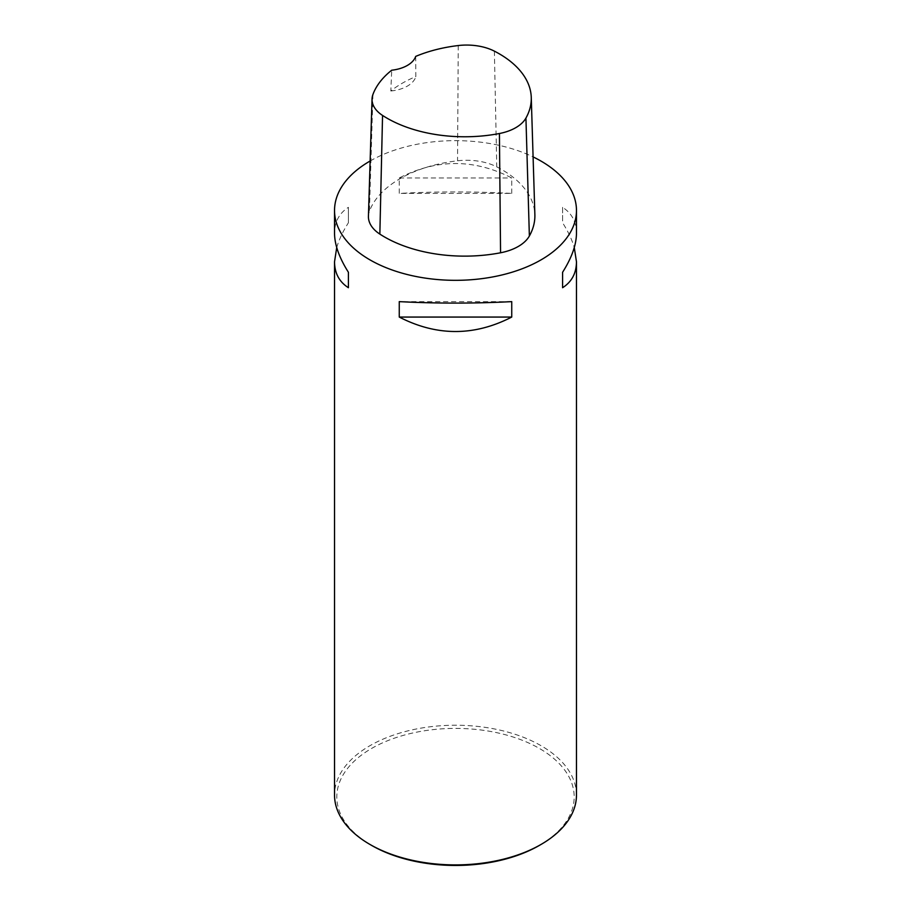 <?xml version="1.0" encoding="UTF-8"?>
<svg xmlns="http://www.w3.org/2000/svg" width="911" height="911" viewBox="0 0 911 911"><rect width="100%" height="100%" fill="white"/><g stroke="black" fill="none" stroke-linecap="round" stroke-linejoin="round"><path stroke-width="0.68" stroke-dasharray="4.55 3.42" d="M370.128 161.008A120.969 69.84 180 0 1 533.094 156.908M576.469 795.064A120.969 69.84 0 0 0 541.032 745.688A120.969 69.84 0 0 0 409.21 730.542A120.969 69.84 0 0 0 334.531 795.064M511.743 193.405L511.743 177.975C474.244 158.719 436.756 158.719 399.257 177.975L399.257 193.405C436.756 191.458 474.244 191.458 511.743 193.405L399.257 193.405M576.469 233.262C576.378 221.84 571.755 213.197 562.588 207.332L562.588 222.762C568.111 231.451 572.006 239.707 574.272 247.519M336.728 247.519C338.994 239.707 342.889 231.451 348.412 222.762L348.412 207.332C339.245 213.197 334.622 221.84 334.531 233.262M368.431 216.271A45.356 26.191 180 0 1 369.422 211.261A113.408 65.478 180 0 1 457.538 160.791A45.356 26.191 180 0 1 496.768 166.861A113.408 65.478 180 0 1 534.871 214.666M415.689 56.402L415.849 76.57A110.436 63.759 0 0 0 390.819 90.986L391.719 70.215M390.819 90.986A30.245 17.457 0 0 0 415.849 76.57M399.257 177.975L511.743 177.975M562.588 207.332L562.588 222.762M511.743 301.632L399.257 301.632M348.412 222.762L348.412 207.332M539.437 845.374A118.692 68.53 0 0 0 539.426 748.466A118.692 68.53 0 0 0 371.574 748.466A118.692 68.53 0 0 0 371.563 845.374M494.377 51.141L496.768 166.861M372.952 94.414L369.422 211.261M458.256 45.55L457.538 160.791"/><path stroke-width="1.37" d="M533.094 156.908A120.969 69.84 180 0 1 541.032 161.099A120.969 69.84 180 0 1 576.469 210.487A120.969 69.84 180 0 1 455.5 280.326A120.969 69.84 180 0 1 334.531 210.487A120.969 69.84 180 0 1 370.128 161.008M334.531 210.487L334.531 233.262C334.622 244.774 339.245 257.779 348.412 272.275L348.412 287.717C339.245 281.852 334.622 273.209 334.531 261.776L334.531 795.064A120.969 69.84 0 0 0 369.968 844.451L369.968 844.451A120.969 69.84 0 0 0 541.032 844.451A120.969 69.84 0 0 0 576.469 795.064L576.469 261.776C576.378 273.209 571.755 281.852 562.588 287.717L562.588 272.275C571.755 257.779 576.378 244.774 576.469 233.262L576.469 210.487M399.257 317.062L399.257 301.632C436.756 303.579 474.244 303.579 511.743 301.632L511.743 317.062C474.244 336.33 436.756 336.33 399.257 317.062L511.743 317.062M574.272 247.519L576.469 261.776M334.531 261.776L336.728 247.519M531.261 97.42L534.871 214.666A113.408 65.478 180 0 1 529.371 236.006A45.356 26.191 180 0 1 500.56 252.78A113.408 65.478 180 0 1 379.853 234.104A45.356 26.191 180 0 1 368.431 216.271L372.041 99.014A41.758 24.107 180 0 1 372.952 94.414A109.798 63.394 180 0 1 391.719 70.215A30.245 17.457 180 0 0 415.689 56.402A109.798 63.394 180 0 1 458.256 45.55A41.758 24.107 180 0 1 494.377 51.141A109.798 63.394 180 0 1 531.261 97.42A109.798 63.394 180 0 1 525.932 118.077A41.758 24.107 180 0 1 499.422 133.518A109.798 63.394 180 0 1 382.552 115.435A41.758 24.107 180 0 1 372.041 99.014M562.588 272.275L562.588 287.717M348.412 287.717L348.412 272.275M371.563 845.374L369.968 844.451L371.563 845.374A118.692 68.53 0 0 0 539.437 845.374L541.032 844.451M525.932 118.077L529.371 236.006M499.422 133.518L500.56 252.78M382.552 115.435L379.853 234.104"/></g></svg>
